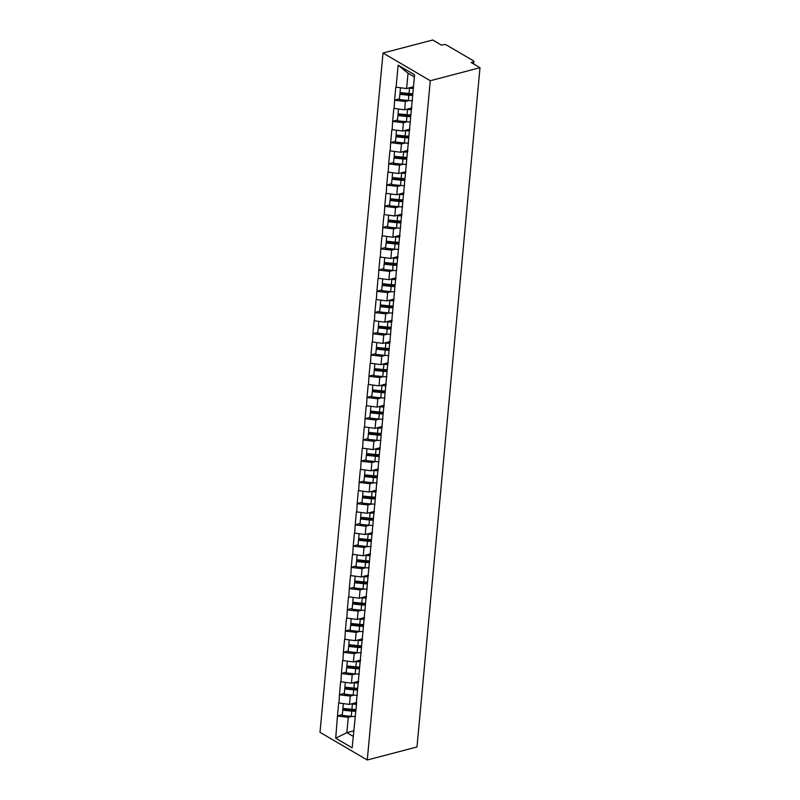 <?xml version="1.0" encoding="UTF-8"?>
<svg xmlns="http://www.w3.org/2000/svg" width="800" height="800" viewBox="0 0 800 800"><rect width="100%" height="100%" fill="white"/><g stroke="black" fill="none" stroke-linecap="round" stroke-linejoin="round"><path stroke-width="1.2" d="M383.02 53.03L320 732.3L367.27 760L430.29 80.73L383.02 53.03L432.73 40L441.56 45.18L443.42 44.69A2.25 0.93 5.3 0 1 446.57 45.07L473.33 60.75A2.25 0.93 5.3 0 1 473.83 61.41L473.6 63.95M353.73 730.84L346.86 732.64L335.71 738.2L352.16 747.84L356.65 702.56M335.71 738.2L337.47 715.91L342.33 714.64M356.66 702.51L349.48 704.4L338.67 702.98L337.47 715.91M338.96 703.15L339.44 694.68L344.3 693.4M358.63 681.28L351.45 683.16L340.64 681.74L339.44 694.68M340.93 681.91L341.41 673.44L346.27 672.17M360.6 660.04L353.42 661.93L342.61 660.51L341.41 673.44M342.9 660.67L343.38 652.2L348.24 650.93M362.57 638.81L355.39 640.69L344.58 639.27L343.38 652.2M344.87 639.44L345.35 630.97L350.21 629.7M364.54 617.57L357.36 619.45L346.55 618.04L345.35 630.97M346.84 618.2L347.32 609.73L352.18 608.46M366.51 596.34L359.33 598.22L348.52 596.8L347.32 609.73M348.81 596.97L349.29 588.5L354.15 587.22M368.48 575.1L361.3 576.98L350.49 575.57L349.29 588.5M350.78 575.73L351.26 567.26L356.12 565.99M370.45 553.86L363.27 555.75L352.46 554.33L351.26 567.26M352.75 554.5L353.23 546.03L358.09 544.75M372.42 532.63L365.24 534.51L354.43 533.09L353.23 546.03M354.72 533.26L355.2 524.79L360.06 523.52M374.39 511.39L367.21 513.28L356.4 511.86L355.2 524.79M356.69 512.02L357.17 503.55L362.03 502.28M376.36 490.16L369.18 492.04L358.37 490.62L357.17 503.55M358.66 490.79L359.14 482.32L364 481.05M378.33 468.92L371.15 470.8L360.34 469.39L359.14 482.32M360.63 469.55L361.11 461.08L365.97 459.81M380.3 447.69L373.12 449.57L362.31 448.15L361.11 461.08M362.6 448.32L363.08 439.85L367.94 438.58M382.27 426.45L375.09 428.33L364.28 426.92L363.08 439.85M364.57 427.08L365.05 418.61L369.91 417.34M384.24 405.22L377.06 407.1L366.25 405.68L365.05 418.61M366.54 405.85L367.02 397.38L371.88 396.1M386.21 383.98L379.03 385.86L368.22 384.44L367.02 397.38M368.51 384.61L368.99 376.14L373.85 374.87M388.18 362.74L381 364.63L370.19 363.21L368.99 376.14M370.48 363.37L370.96 354.9L375.82 353.63M390.15 341.51L382.97 343.39L372.16 341.97L370.96 354.9M372.45 342.14L372.93 333.67L377.79 332.4M392.12 320.27L384.94 322.16L374.13 320.74L372.93 333.67M374.42 320.9L374.9 312.43L379.76 311.16M394.09 299.04L386.91 300.92L376.1 299.5L374.9 312.43M376.39 299.67L376.87 291.2L381.73 289.93M396.06 277.8L388.88 279.68L378.07 278.27L376.87 291.2M378.36 278.43L378.84 269.96L383.7 268.69M398.03 256.57L390.85 258.45L380.04 257.03L378.84 269.96M380.33 257.2L380.81 248.73L385.67 247.45M400 235.33L392.82 237.21L382.01 235.79L380.81 248.73M382.3 235.96L382.78 227.49L387.64 226.22M401.97 214.09L394.79 215.98L383.98 214.56L382.78 227.49M384.27 214.73L384.75 206.26L389.61 204.98M403.94 192.86L396.76 194.74L385.95 193.32L384.75 206.26M386.24 193.49L386.72 185.02L391.58 183.75M405.91 171.62L398.73 173.51L387.92 172.09L386.72 185.02M388.21 172.25L388.69 163.78L393.55 162.51M407.88 150.39L400.7 152.27L389.89 150.85L388.69 163.78M390.18 151.02L390.66 142.55L395.52 141.28M409.85 129.15L402.67 131.03L391.86 129.62L390.66 142.55M392.15 129.78L392.63 121.31L397.49 120.04M411.82 107.92L404.64 109.8L393.83 108.38L392.63 121.31M394.12 108.55L394.6 100.08L399.46 98.81M413.48 86.76L406.61 88.56L395.8 87.15L394.6 100.08M396.09 87.31L398.14 65.19L414.59 74.83L356.18 704.48M353.81 695.16L350.25 696.09L349.48 704.4M350.25 696.09L339.73 694.84M355.78 673.92L352.22 674.86L351.45 683.16M352.22 674.86L341.7 673.61M358.15 683.25L358.62 681.33M357.75 652.69L354.19 653.62L353.42 661.93M354.19 653.62L343.67 652.37M360.12 662.01L360.59 660.09M359.72 631.45L356.16 632.39L355.39 640.69M356.16 632.39L345.64 631.13M362.09 640.78L362.56 638.86M361.69 610.22L358.13 611.15L357.36 619.45M358.13 611.15L347.61 609.9M364.06 619.54L364.53 617.62M363.66 588.98L360.1 589.91L359.33 598.22M360.1 589.91L349.58 588.66M366.03 598.3L366.5 596.39M365.63 567.75L362.07 568.68L361.3 576.98M362.07 568.68L351.55 567.43M368 577.07L368.47 575.15M367.6 546.51L364.04 547.44L363.27 555.75M364.04 547.44L353.52 546.19M369.97 555.83L370.44 553.91M369.57 525.27L366.01 526.21L365.24 534.51M366.01 526.21L355.49 524.96M371.94 534.6L372.41 532.68M371.54 504.04L367.98 504.97L367.21 513.28M367.98 504.97L357.46 503.72M373.91 513.36L374.38 511.44M373.51 482.8L369.95 483.74L369.18 492.04M369.95 483.74L359.43 482.49M375.88 492.13L376.35 490.21M375.48 461.57L371.92 462.5L371.15 470.8M371.92 462.5L361.4 461.25M377.85 470.89L378.32 468.97M377.45 440.33L373.89 441.27L373.12 449.57M373.89 441.27L363.37 440.01M379.82 449.65L380.29 447.74M379.42 419.1L375.86 420.03L375.09 428.33M375.86 420.03L365.34 418.78M381.79 428.42L382.26 426.5M381.39 397.86L377.83 398.79L377.06 407.1M377.83 398.79L367.31 397.54M383.76 407.18L384.23 405.26M383.36 376.63L379.8 377.56L379.03 385.86M379.8 377.56L369.28 376.31M385.73 385.95L386.2 384.03M385.33 355.39L381.77 356.32L381 364.63M381.77 356.32L371.25 355.07M387.7 364.71L388.17 362.79M387.3 334.15L383.74 335.09L382.97 343.39M383.74 335.09L373.22 333.84M389.67 343.48L390.14 341.56M389.27 312.92L385.71 313.85L384.94 322.16M385.71 313.85L375.19 312.6M391.64 322.24L392.11 320.32M391.24 291.68L387.68 292.62L386.91 300.92M387.68 292.62L377.16 291.36M393.61 301L394.08 299.09M393.21 270.45L389.65 271.38L388.88 279.68M389.65 271.38L379.13 270.13M395.58 279.77L396.05 277.85M395.18 249.21L391.62 250.14L390.85 258.45M391.62 250.14L381.1 248.89M397.55 258.53L398.02 256.61M397.15 227.98L393.59 228.91L392.82 237.21M393.59 228.91L383.07 227.66M399.52 237.3L399.99 235.38M399.12 206.74L395.56 207.67L394.79 215.98M395.56 207.67L385.04 206.42M401.49 216.06L401.96 214.14M401.09 185.5L397.53 186.44L396.76 194.74M397.53 186.44L387.01 185.19M403.46 194.83L403.93 192.91M403.06 164.27L399.5 165.2L398.73 173.51M399.5 165.2L388.98 163.95M405.43 173.59L405.9 171.67M405.03 143.03L401.47 143.97L400.7 152.27M401.47 143.97L390.95 142.71M407.4 152.36L407.87 150.44M407 121.8L403.44 122.73L402.67 131.03M403.44 122.73L392.92 121.48M409.37 131.12L409.84 129.2M408.97 100.56L405.41 101.5L404.64 109.8M405.41 101.5L394.89 100.24M411.34 109.88L411.81 107.97M472.87 63.53L473.01 62.04L471.16 62.52L480 67.7L430.29 80.73M473.01 62.04A2.25 0.93 5.3 0 0 473.83 61.41M414.39 76.98L408.03 73.25L406.61 88.56M408.03 73.25L398.14 65.19M480 67.7L416.98 746.97L367.27 760M351.84 716.4L348.28 717.33L346.86 732.64L353.22 736.37M348.28 717.33L337.76 716.08M354.21 725.72L354.68 723.8M412.77 94.44A10.05 4.15 -174.7 0 1 409.02 94.35L400.02 93.41L399.87 94.33L399.39 99.57L408.38 100.51A12.31 5.08 -174.7 0 0 412.49 100.64M413.42 87.43A10.05 4.15 -174.7 0 1 410.91 87.43M400.47 87.83L400.04 92.56L409.03 93.5A12.31 5.08 -174.7 0 0 412.84 93.64M413.33 88.4A12.31 5.08 -174.7 0 1 409.52 88.26L408.27 88.13M412.68 95.41A12.31 5.08 -174.7 0 1 408.87 95.27L399.87 94.33M410.8 115.68A10.05 4.15 -174.7 0 1 407.05 115.58L398.05 114.65L397.9 115.57L397.42 120.81L406.41 121.74A12.31 5.08 -174.7 0 0 410.52 121.88M411.64 108.65A10.05 4.15 -174.7 0 1 408.94 108.67M398.5 109.07L398.07 113.8L407.06 114.73A12.31 5.08 -174.7 0 0 410.87 114.88M411.4 109.64A12.31 5.08 -174.7 0 1 407.55 109.49L406.3 109.36M410.71 116.65A12.31 5.08 -174.7 0 1 406.9 116.5L397.9 115.57M408.83 136.91A10.05 4.15 -174.7 0 1 405.08 136.82L396.08 135.88L395.93 136.8L395.45 142.04L404.44 142.98A12.31 5.08 -174.7 0 0 408.55 143.11M409.67 129.89A10.05 4.15 -174.7 0 1 406.97 129.91M396.53 130.3L396.1 135.03L405.09 135.97A12.31 5.08 -174.7 0 0 408.9 136.11M409.43 130.87A12.31 5.08 -174.7 0 1 405.58 130.73L404.33 130.6M408.74 137.88A12.31 5.08 -174.7 0 1 404.93 137.74L395.93 136.8M406.86 158.15A10.05 4.15 -174.7 0 1 403.11 158.05L394.11 157.12L393.96 158.04L393.48 163.28L402.47 164.21A12.31 5.08 -174.7 0 0 406.58 164.35M407.7 151.12A10.05 4.15 -174.7 0 1 405 151.14M394.56 151.54L394.13 156.27L403.12 157.2A12.31 5.08 -174.7 0 0 406.93 157.35M407.46 152.11A12.31 5.08 -174.7 0 1 403.61 151.96L402.36 151.83M406.77 159.12A12.31 5.08 -174.7 0 1 402.96 158.97L393.96 158.04M404.89 179.38A10.05 4.15 -174.7 0 1 401.14 179.29L392.14 178.36L391.99 179.27L391.51 184.52L400.5 185.45A12.31 5.08 -174.7 0 0 404.61 185.59M405.73 172.36A10.05 4.15 -174.7 0 1 403.03 172.38M392.59 172.78L392.16 177.51L401.15 178.44A12.31 5.08 -174.7 0 0 404.96 178.59M405.49 173.34A12.31 5.08 -174.7 0 1 401.64 173.2L400.39 173.07M404.8 180.36A12.31 5.08 -174.7 0 1 400.99 180.21L391.99 179.27M402.92 200.62A10.05 4.15 -174.7 0 1 399.17 200.53L390.17 199.59L390.02 200.51L389.54 205.75L398.53 206.69A12.31 5.08 -174.7 0 0 402.64 206.82M403.76 193.59A10.05 4.15 -174.7 0 1 401.06 193.61M390.62 194.01L390.19 198.74L399.18 199.67A12.31 5.08 -174.7 0 0 402.99 199.82M403.52 194.58A12.31 5.08 -174.7 0 1 399.67 194.43L398.42 194.3M402.83 201.59A12.31 5.08 -174.7 0 1 399.02 201.44L390.02 200.51M400.95 221.85A10.05 4.15 -174.7 0 1 397.2 221.76L388.2 220.83L388.05 221.75L387.57 226.99L396.56 227.92A12.31 5.08 -174.7 0 0 400.67 228.06M401.79 214.83A10.05 4.15 -174.7 0 1 399.09 214.85M388.65 215.25L388.22 219.98L397.21 220.91A12.31 5.08 -174.7 0 0 401.02 221.06M401.55 215.82A12.31 5.08 -174.7 0 1 397.7 215.67L396.45 215.54M400.86 222.83A12.31 5.08 -174.7 0 1 397.05 222.68L388.05 221.75M398.98 243.09A10.05 4.15 -174.7 0 1 395.23 243L386.23 242.06L386.08 242.98L385.6 248.22L394.59 249.16A12.31 5.08 -174.7 0 0 398.7 249.29M399.82 236.07A10.05 4.15 -174.7 0 1 397.12 236.08M386.68 236.48L386.25 241.21L395.24 242.15A12.31 5.08 -174.7 0 0 399.05 242.29M399.58 237.05A12.31 5.08 -174.7 0 1 395.73 236.91L394.48 236.78M398.89 244.06A12.31 5.08 -174.7 0 1 395.08 243.92L386.08 242.98M397.01 264.32A10.05 4.15 -174.7 0 1 393.26 264.23L384.26 263.3L384.11 264.22L383.63 269.46L392.62 270.39A12.31 5.08 -174.7 0 0 396.73 270.53M397.85 257.3A10.05 4.15 -174.7 0 1 395.15 257.32M384.71 257.72L384.28 262.45L393.27 263.38A12.31 5.08 -174.7 0 0 397.08 263.53M397.61 258.29A12.31 5.08 -174.7 0 1 393.76 258.14L392.51 258.01M396.92 265.3A12.31 5.08 -174.7 0 1 393.11 265.15L384.11 264.22M395.04 285.56A10.05 4.15 -174.7 0 1 391.29 285.47L382.29 284.53L382.14 285.45L381.66 290.69L390.65 291.63A12.31 5.08 -174.7 0 0 394.76 291.76M395.88 278.54A10.05 4.15 -174.7 0 1 393.18 278.55M382.74 278.95L382.31 283.68L391.3 284.62A12.31 5.08 -174.7 0 0 395.11 284.76M395.64 279.52A12.31 5.08 -174.7 0 1 391.79 279.38L390.54 279.25M394.95 286.53A12.31 5.08 -174.7 0 1 391.14 286.39L382.14 285.45M393.07 306.8A10.05 4.15 -174.7 0 1 389.32 306.7L380.32 305.77L380.17 306.69L379.69 311.93L388.68 312.86A12.31 5.08 -174.7 0 0 392.79 313M393.91 299.77A10.05 4.15 -174.7 0 1 391.21 299.79M380.77 300.19L380.34 304.92L389.33 305.85A12.31 5.08 -174.7 0 0 393.14 306M393.67 300.76A12.31 5.08 -174.7 0 1 389.82 300.61L388.57 300.48M392.98 307.77A12.31 5.08 -174.7 0 1 389.17 307.62L380.17 306.69M391.1 328.03A10.05 4.15 -174.7 0 1 387.35 327.94L378.35 327.01L378.2 327.92L377.72 333.17L386.71 334.1A12.31 5.08 -174.7 0 0 390.82 334.24M391.94 321.01A10.05 4.15 -174.7 0 1 389.24 321.03M378.8 321.43L378.37 326.15L387.36 327.09A12.31 5.08 -174.7 0 0 391.17 327.24M391.7 321.99A12.31 5.08 -174.7 0 1 387.85 321.85L386.6 321.72M391.01 329.01A12.31 5.08 -174.7 0 1 387.2 328.86L378.2 327.92M389.13 349.27A10.05 4.15 -174.7 0 1 385.38 349.17L376.38 348.24L376.23 349.16L375.75 354.4L384.74 355.33A12.31 5.08 -174.7 0 0 388.85 355.47M389.97 342.24A10.05 4.15 -174.7 0 1 387.27 342.26M376.83 342.66L376.4 347.39L385.39 348.32A12.31 5.08 -174.7 0 0 389.2 348.47M389.73 343.23A12.31 5.08 -174.7 0 1 385.88 343.08L384.63 342.95M389.04 350.24A12.31 5.08 -174.7 0 1 385.23 350.09L376.23 349.16M387.16 370.5A10.05 4.15 -174.7 0 1 383.41 370.41L374.41 369.48L374.26 370.4L373.78 375.64L382.77 376.57A12.31 5.08 -174.7 0 0 386.88 376.71M388 363.48A10.05 4.15 -174.7 0 1 385.3 363.5M374.86 363.9L374.43 368.63L383.42 369.56A12.31 5.08 -174.7 0 0 387.23 369.71M387.76 364.46A12.31 5.08 -174.7 0 1 383.91 364.32L382.66 364.19M387.07 371.48A12.31 5.08 -174.7 0 1 383.26 371.33L374.26 370.4M385.19 391.74A10.05 4.15 -174.7 0 1 381.44 391.65L372.44 390.71L372.29 391.63L371.81 396.87L380.8 397.81A12.31 5.08 -174.7 0 0 384.91 397.94M386.03 384.72A10.05 4.15 -174.7 0 1 383.33 384.73M372.89 385.13L372.46 389.86L381.45 390.8A12.31 5.08 -174.7 0 0 385.26 390.94M385.79 385.7A12.31 5.08 -174.7 0 1 381.94 385.55L380.69 385.43M385.1 392.71A12.31 5.08 -174.7 0 1 381.29 392.57L372.29 391.63M383.22 412.97A10.05 4.15 -174.7 0 1 379.47 412.88L370.47 411.95L370.32 412.87L369.84 418.11L378.83 419.04A12.31 5.08 -174.7 0 0 382.94 419.18M384.06 405.95A10.05 4.15 -174.7 0 1 381.36 405.97M370.92 406.37L370.49 411.1L379.48 412.03A12.31 5.08 -174.7 0 0 383.29 412.18M383.82 406.94A12.31 5.08 -174.7 0 1 379.97 406.79L378.72 406.66M383.13 413.95A12.31 5.08 -174.7 0 1 379.32 413.8L370.32 412.87M381.25 434.21A10.05 4.15 -174.7 0 1 377.5 434.12L368.5 433.18L368.35 434.1L367.87 439.34L376.86 440.28A12.31 5.08 -174.7 0 0 380.97 440.41M382.09 427.19A10.05 4.15 -174.7 0 1 379.39 427.2M368.95 427.6L368.52 432.33L377.51 433.27A12.31 5.08 -174.7 0 0 381.32 433.41M381.85 428.17A12.31 5.08 -174.7 0 1 378 428.03L376.75 427.9M381.16 435.18A12.31 5.08 -174.7 0 1 377.35 435.04L368.35 434.1M379.28 455.45A10.05 4.15 -174.7 0 1 375.53 455.35L366.53 454.42L366.38 455.34L365.9 460.58L374.89 461.51A12.31 5.08 -174.7 0 0 379 461.65M380.12 448.42A10.05 4.15 -174.7 0 1 377.42 448.44M366.98 448.84L366.55 453.57L375.54 454.5A12.31 5.08 -174.7 0 0 379.35 454.65M379.88 449.41A12.31 5.08 -174.7 0 1 376.03 449.26L374.78 449.13M379.19 456.42A12.31 5.08 -174.7 0 1 375.38 456.27L366.38 455.34M377.31 476.68A10.05 4.15 -174.7 0 1 373.56 476.59L364.56 475.65L364.41 476.57L363.93 481.81L372.92 482.75A12.31 5.08 -174.7 0 0 377.03 482.89M378.15 469.66A10.05 4.15 -174.7 0 1 375.45 469.68M365.01 470.08L364.58 474.8L373.57 475.74A12.31 5.08 -174.7 0 0 377.38 475.89M377.91 470.64A12.31 5.08 -174.7 0 1 374.06 470.5L372.81 470.37M377.22 477.65A12.31 5.08 -174.7 0 1 373.41 477.51L364.41 476.57M375.34 497.92A10.05 4.15 -174.7 0 1 371.59 497.82L362.59 496.89L362.44 497.81L361.96 503.05L370.95 503.98A12.31 5.08 -174.7 0 0 375.06 504.12M376.18 490.89A10.05 4.15 -174.7 0 1 373.48 490.91M363.04 491.31L362.61 496.04L371.6 496.97A12.31 5.08 -174.7 0 0 375.41 497.12M375.94 491.88A12.31 5.08 -174.7 0 1 372.09 491.73L370.84 491.6M375.25 498.89A12.31 5.08 -174.7 0 1 371.44 498.74L362.44 497.81M373.37 519.15A10.05 4.15 -174.7 0 1 369.62 519.06L360.62 518.13L360.47 519.04L359.99 524.29L368.98 525.22A12.31 5.08 -174.7 0 0 373.09 525.36M374.21 512.13A10.05 4.15 -174.7 0 1 371.52 512.15M361.07 512.55L360.64 517.28L369.63 518.21A12.31 5.08 -174.7 0 0 373.44 518.36M373.97 513.11A12.31 5.08 -174.7 0 1 370.12 512.97L368.87 512.84M373.28 520.13A12.31 5.08 -174.7 0 1 369.47 519.98L360.47 519.04M371.4 540.39A10.05 4.15 -174.7 0 1 367.65 540.3L358.65 539.36L358.5 540.28L358.02 545.52L367.01 546.46A12.31 5.08 -174.7 0 0 371.12 546.59M372.24 533.37A10.05 4.15 -174.7 0 1 369.55 533.38M359.1 533.78L358.67 538.51L367.67 539.44A12.31 5.08 -174.7 0 0 371.47 539.59M372 534.35A12.31 5.08 -174.7 0 1 368.15 534.2L366.9 534.07M371.31 541.36A12.31 5.08 -174.7 0 1 367.5 541.21L358.5 540.28M369.43 561.62A10.05 4.15 -174.7 0 1 365.68 561.53L356.68 560.6L356.53 561.52L356.05 566.76L365.04 567.69A12.31 5.08 -174.7 0 0 369.15 567.83M370.27 554.6A10.05 4.15 -174.7 0 1 367.58 554.62M357.13 555.02L356.7 559.75L365.7 560.68A12.31 5.08 -174.7 0 0 369.5 560.83M370.03 555.59A12.31 5.08 -174.7 0 1 366.18 555.44L364.93 555.31M369.34 562.6A12.31 5.08 -174.7 0 1 365.53 562.45L356.53 561.52M367.46 582.86A10.05 4.15 -174.7 0 1 363.71 582.77L354.71 581.83L354.56 582.75L354.08 587.99L363.07 588.93A12.31 5.08 -174.7 0 0 367.18 589.06M368.3 575.84A10.05 4.15 -174.7 0 1 365.61 575.85M355.16 576.25L354.73 580.98L363.73 581.92A12.31 5.08 -174.7 0 0 367.53 582.06M368.06 576.82A12.31 5.08 -174.7 0 1 364.21 576.68L362.96 576.55M367.37 583.83A12.31 5.08 -174.7 0 1 363.56 583.69L354.56 582.75M365.49 604.09A10.05 4.15 -174.7 0 1 361.74 604L352.74 603.07L352.59 603.99L352.11 609.23L361.1 610.16A12.31 5.08 -174.7 0 0 365.21 610.3M366.33 597.07A10.05 4.15 -174.7 0 1 363.64 597.09M353.19 597.49L352.76 602.22L361.76 603.15A12.31 5.08 -174.7 0 0 365.56 603.3M366.09 598.06A12.31 5.08 -174.7 0 1 362.24 597.91L360.99 597.78M365.4 605.07A12.31 5.08 -174.7 0 1 361.59 604.92L352.59 603.99M363.52 625.33A10.05 4.15 -174.7 0 1 359.77 625.24L350.77 624.3L350.62 625.22L350.14 630.46L359.13 631.4A12.31 5.08 -174.7 0 0 363.24 631.53M364.36 618.31A10.05 4.15 -174.7 0 1 361.67 618.33M351.22 618.72L350.79 623.45L359.79 624.39A12.31 5.08 -174.7 0 0 363.59 624.53M364.12 619.29A12.31 5.08 -174.7 0 1 360.27 619.15L359.02 619.02M363.43 626.3A12.31 5.08 -174.7 0 1 359.62 626.16L350.62 625.22M361.55 646.57A10.05 4.15 -174.7 0 1 357.8 646.47L348.8 645.54L348.65 646.46L348.17 651.7L357.16 652.63A12.31 5.08 -174.7 0 0 361.27 652.77M362.39 639.54A10.05 4.15 -174.7 0 1 359.7 639.56M349.25 639.96L348.82 644.69L357.82 645.62A12.31 5.08 -174.7 0 0 361.62 645.77M362.15 640.53A12.31 5.08 -174.7 0 1 358.3 640.38L357.05 640.25M361.46 647.54A12.31 5.08 -174.7 0 1 357.65 647.39L348.65 646.46M359.58 667.8A10.05 4.15 -174.7 0 1 355.83 667.71L346.83 666.78L346.68 667.69L346.2 672.94L355.19 673.87A12.31 5.08 -174.7 0 0 359.3 674.01M360.42 660.78A10.05 4.15 -174.7 0 1 357.73 660.8M347.28 661.2L346.85 665.92L355.85 666.86A12.31 5.08 -174.7 0 0 359.65 667.01M360.18 661.76A12.31 5.08 -174.7 0 1 356.33 661.62L355.08 661.49M359.49 668.78A12.31 5.08 -174.7 0 1 355.68 668.63L346.68 667.69M357.61 689.04A10.05 4.15 -174.7 0 1 353.86 688.95L344.86 688.01L344.71 688.93L344.23 694.17L353.22 695.1A12.31 5.08 -174.7 0 0 357.33 695.24M358.45 682.01A10.05 4.15 -174.7 0 1 355.76 682.03M345.31 682.43L344.88 687.16L353.88 688.09A12.31 5.08 -174.7 0 0 357.68 688.24M358.21 683A12.31 5.08 -174.7 0 1 354.36 682.85L353.11 682.72M357.52 690.01A12.31 5.08 -174.7 0 1 353.71 689.86L344.71 688.93M355.64 710.27A10.05 4.15 -174.7 0 1 351.89 710.18L342.89 709.25L342.74 710.17L342.26 715.41L351.25 716.34A12.31 5.08 -174.7 0 0 355.36 716.48M356.48 703.25A10.05 4.15 -174.7 0 1 353.79 703.27M343.34 703.67L342.91 708.4L351.91 709.33A12.31 5.08 -174.7 0 0 355.71 709.48M356.24 704.24A12.31 5.08 -174.7 0 1 352.39 704.09L351.14 703.96M355.55 711.25A12.31 5.08 -174.7 0 1 351.74 711.1L342.74 710.17M409.52 88.26L409.03 93.5M408.87 95.27L408.38 100.51M407.55 109.49L407.06 114.73M406.9 116.5L406.41 121.74M405.58 130.73L405.09 135.97M404.93 137.74L404.44 142.98M403.61 151.96L403.12 157.2M402.96 158.97L402.47 164.21M401.64 173.2L401.15 178.44M400.99 180.21L400.5 185.45M399.67 194.43L399.18 199.67M399.02 201.44L398.53 206.69M397.7 215.67L397.21 220.91M397.05 222.68L396.56 227.92M395.73 236.91L395.24 242.15M395.08 243.92L394.59 249.16M393.76 258.14L393.27 263.38M393.11 265.15L392.62 270.39M391.79 279.38L391.3 284.62M391.14 286.39L390.65 291.63M389.82 300.61L389.33 305.85M389.17 307.62L388.68 312.86M387.85 321.85L387.36 327.09M387.2 328.86L386.71 334.1M385.88 343.08L385.39 348.32M385.23 350.09L384.74 355.33M383.91 364.32L383.42 369.56M383.26 371.33L382.77 376.57M381.94 385.55L381.45 390.8M381.29 392.57L380.8 397.81M379.97 406.79L379.48 412.03M379.32 413.8L378.83 419.04M378 428.03L377.51 433.27M377.35 435.04L376.86 440.28M376.03 449.26L375.54 454.5M375.38 456.27L374.89 461.51M374.06 470.5L373.57 475.74M373.41 477.51L372.92 482.75M372.09 491.73L371.6 496.97M371.44 498.74L370.95 503.98M370.12 512.97L369.63 518.21M369.47 519.98L368.98 525.22M368.15 534.2L367.67 539.44M367.5 541.21L367.01 546.46M366.18 555.44L365.7 560.68M365.53 562.45L365.04 567.69M364.21 576.68L363.73 581.92M363.56 583.69L363.07 588.93M362.24 597.91L361.76 603.15M361.59 604.92L361.1 610.16M360.27 619.15L359.79 624.39M359.62 626.16L359.13 631.4M358.3 640.38L357.82 645.62M357.65 647.39L357.16 652.63M356.33 661.62L355.85 666.86M355.68 668.63L355.19 673.87M354.36 682.85L353.88 688.09M353.71 689.86L353.22 695.1M352.39 704.09L351.91 709.33M351.74 711.1L351.25 716.34"/></g></svg>
